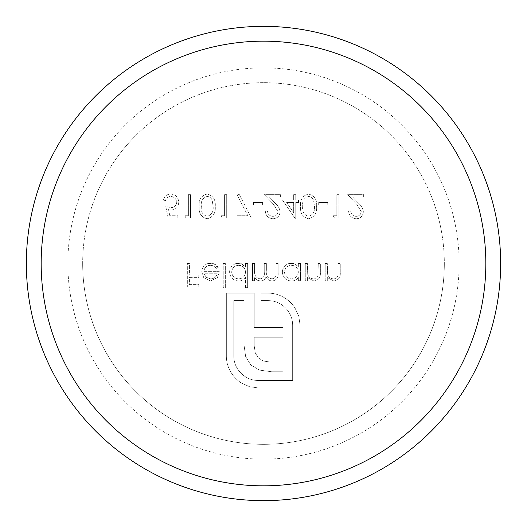 <?xml version="1.0" encoding="UTF-8"?>
<svg xmlns="http://www.w3.org/2000/svg" width="527" height="527" viewBox="0 0 527 527"><rect width="100%" height="100%" fill="white"/><g stroke="black" fill="none" stroke-linecap="round" stroke-linejoin="round"><path stroke-width="0.4" stroke-dasharray="2.63 1.98" d="M298.341 272.057C297.926 276.306 295.621 278.579 291.411 278.882C287.274 278.579 284.955 276.319 284.468 272.123C284.969 267.92 287.281 265.648 291.391 265.312C295.568 265.562 297.88 267.815 298.341 272.057C297.9 267.835 295.588 265.582 291.391 265.312C287.294 265.648 284.982 267.92 284.468 272.123C284.936 276.306 287.248 278.566 291.411 278.882C295.607 278.592 297.913 276.319 298.341 272.057M282.353 272.143C282.946 277.604 285.957 280.555 291.385 280.996C294.257 281.01 296.576 279.85 298.341 277.512L298.341 280.693L300.456 280.693L300.456 263.5L298.341 263.5L298.341 266.471L293.77 263.5L298.341 266.471L298.341 263.5L300.456 263.5L300.456 280.693L298.341 280.693L298.341 277.512C296.582 279.85 294.257 281.01 291.385 280.996C285.97 280.568 282.959 277.617 282.353 272.143C282.63 267.736 284.824 264.85 288.928 263.5C284.837 264.844 282.643 267.723 282.353 272.143M459.149 263.5A195.649 195.649 0 0 0 263.5 67.851A195.649 195.649 0 0 0 67.851 263.5A195.649 195.649 0 0 0 263.5 459.149A195.649 195.649 0 0 0 459.149 263.5M82.673 263.5A180.827 180.827 0 0 1 263.5 82.673A180.827 180.827 0 0 1 444.327 263.5A180.827 180.827 0 0 0 263.5 82.673A180.827 180.827 0 0 0 82.673 263.5A180.827 180.827 0 0 0 263.5 444.327A180.827 180.827 0 0 0 444.327 263.5A180.827 180.827 0 0 1 263.5 444.327A180.827 180.827 0 0 1 82.673 263.5M26.35 263.5A237.15 237.15 0 0 0 263.5 500.65A237.15 237.15 0 0 0 500.65 263.5A237.15 237.15 0 0 0 263.5 26.35A237.15 237.15 0 0 0 26.35 263.5M308.473 194.035C314.494 195.629 317.201 199.753 316.595 206.393C317.175 213.112 314.467 217.236 308.473 218.771C302.505 217.124 299.883 213 300.607 206.393C299.889 199.753 302.511 195.636 308.473 194.035C302.518 195.622 299.896 199.746 300.607 206.393C299.87 212.98 302.491 217.104 308.473 218.771C314.454 217.256 317.162 213.132 316.595 206.393C317.221 199.779 314.514 195.662 308.473 194.035M272.874 216.36C275.944 216.129 277.643 214.542 277.979 211.59L273.533 204.377L264.402 194.641L280.39 194.641L280.39 197.052L269.442 197.052L275.331 203.336C278.052 205.642 279.639 208.455 280.094 211.782C279.745 216.077 277.373 218.409 272.986 218.771C268.203 218.264 265.648 215.648 265.312 210.932L267.42 210.932C267.703 214.232 269.521 216.044 272.874 216.36C269.541 216.063 267.723 214.252 267.42 210.932L265.312 210.932C265.628 215.629 268.184 218.244 272.986 218.771C277.36 218.422 279.725 216.09 280.094 211.782C279.653 208.468 278.065 205.655 275.331 203.336L269.442 197.052L280.39 197.052L280.39 194.641L264.402 194.641L273.533 204.377L277.979 211.59C277.643 214.535 275.944 216.129 272.874 216.36M236.952 215.754L247.861 215.754L237.242 195.043L239.067 194.035L251.432 218.171L236.952 218.171L236.952 215.754L236.952 218.171L251.432 218.171L239.067 194.035L237.242 195.043L247.861 215.754L236.952 215.754M207.111 194.035C213.112 195.563 215.82 199.687 215.233 206.393C215.839 213.046 213.132 217.17 207.111 218.771C201.182 217.236 198.56 213.112 199.246 206.393C198.527 199.779 201.149 195.662 207.111 194.035C201.162 195.669 198.541 199.786 199.246 206.393C198.554 213.079 201.176 217.21 207.111 218.771C213.125 217.177 215.833 213.053 215.233 206.393C215.833 199.707 213.125 195.589 207.111 194.035M168.172 218.171L165.761 206.406L170.946 207.612C174.371 207.533 176.262 205.8 176.624 202.414C176.281 198.751 174.292 196.762 170.649 196.452C167.889 196.571 166.157 197.974 165.458 200.675L163.35 200.675C164.055 196.564 166.453 194.351 170.524 194.035C175.603 194.391 178.337 197.157 178.732 202.328C178.442 207.052 175.972 209.621 171.328 210.023L168.554 209.568L169.826 215.754L177.83 215.754L177.83 218.171L168.172 218.171L177.83 218.171L177.83 215.754L169.826 215.754L168.554 209.568L171.328 210.023C175.946 209.641 178.416 207.078 178.732 202.328C178.363 197.19 175.623 194.423 170.524 194.035C166.466 194.338 164.075 196.551 163.35 200.675L165.458 200.675C166.15 197.981 167.882 196.571 170.649 196.452C174.292 196.762 176.281 198.751 176.624 202.414C176.288 205.774 174.391 207.506 170.946 207.612L165.761 206.406L168.172 218.171M333.183 215.754L336.806 215.754L336.806 194.641L338.914 194.641L338.914 218.171L334.566 218.171L333.183 215.754L334.566 218.171L338.914 218.171L338.914 194.641L336.806 194.641L336.806 215.754L333.183 215.754M318.703 202.487L327.754 202.487L327.754 204.898L318.703 204.898L318.703 202.487L318.703 204.898L327.754 204.898L327.754 202.487L318.703 202.487M356.133 216.36C359.137 216.189 360.837 214.601 361.239 211.59L356.792 204.377L347.662 194.641L363.65 194.641L363.65 197.052L352.701 197.052L358.591 203.336C361.298 205.616 362.886 208.428 363.353 211.782C362.925 216.156 360.554 218.488 356.245 218.771C351.562 218.362 349.006 215.747 348.571 210.932L350.679 210.932C351.028 214.291 352.846 216.103 356.133 216.36C352.873 216.123 351.054 214.311 350.679 210.932L348.571 210.932C348.986 215.727 351.542 218.336 356.245 218.771C360.54 218.494 362.912 216.162 363.353 211.782C362.886 208.428 361.298 205.616 358.591 203.336L352.701 197.052L363.65 197.052L363.65 194.641L347.662 194.641L356.792 204.377L361.239 211.59C360.843 214.581 359.144 216.169 356.133 216.36M184.766 215.754L188.383 215.754L188.383 194.641L190.497 194.641L190.497 218.171L186.15 218.171L184.766 215.754L186.15 218.171L190.497 218.171L190.497 194.641L188.383 194.641L188.383 215.754L184.766 215.754M220.965 215.754L224.588 215.754L224.588 194.641L226.696 194.641L226.696 218.171L222.348 218.171L220.965 215.754L222.348 218.171L226.696 218.171L226.696 194.641L224.588 194.641L224.588 215.754L220.965 215.754M253.546 202.487L262.598 202.487L262.598 204.898L253.546 204.898L253.546 202.487L253.546 204.898L262.598 204.898L262.598 202.487L253.546 202.487M282.505 200.069L293.664 200.069L293.664 194.641L295.779 194.641L295.779 200.069L298.493 200.069L298.493 202.487L295.779 202.487L295.779 218.771L295.351 218.771L282.505 200.069L295.351 218.771L295.779 218.771L295.779 202.487L298.493 202.487L298.493 200.069L295.779 200.069L295.779 194.641L293.664 194.641L293.664 200.069L282.505 200.069M264.251 263.5L266.366 263.5L266.366 270.186C265.74 274.916 267.597 277.815 271.939 278.882C275.147 278.315 276.504 276.3 276.016 272.821L276.016 263.5L278.131 263.5L278.131 272.815C278.585 277.465 276.649 280.193 272.307 280.996C269.435 280.799 267.334 279.409 266.003 276.846C265.16 279.462 263.335 280.845 260.529 280.996L256.985 280.127L254.6 277.709L254.6 280.693L252.492 280.693L252.492 263.5L254.6 263.5L254.6 270.733C254.139 275.219 255.99 277.933 260.16 278.882C263.493 278.124 264.857 275.911 264.251 272.242L264.251 263.5L264.251 272.242C264.89 275.852 263.526 278.065 260.16 278.882C255.997 277.933 254.139 275.219 254.6 270.733L254.6 263.5L252.492 263.5L252.492 280.693L254.6 280.693L254.6 277.709L256.985 280.127L260.529 280.996C263.329 280.851 265.153 279.468 266.003 276.846C267.314 279.402 269.416 280.786 272.307 280.996C276.642 280.199 278.579 277.472 278.131 272.815L278.131 263.5L276.016 263.5L276.016 272.821C276.51 276.28 275.153 278.302 271.939 278.882C267.604 277.828 265.746 274.929 266.366 270.186L266.366 263.5L264.251 263.5M288.928 263.5L293.77 263.5L288.928 263.5M305.278 263.5L307.393 263.5L307.715 274.33C308.684 277.169 310.634 278.684 313.565 278.882C315.877 278.902 317.359 277.775 318.005 275.502L318.249 263.5L320.363 263.5L320.363 272.281C320.772 277.373 318.624 280.278 313.934 280.996L307.393 277.591L307.393 280.693L305.278 280.693L305.278 263.5L305.278 280.693L307.393 280.693L307.393 277.591L313.934 280.996C318.618 280.285 320.759 277.38 320.363 272.281L320.363 263.5L318.249 263.5L318.005 275.502C317.366 277.769 315.89 278.895 313.565 278.882C310.653 278.697 308.703 277.176 307.715 274.33L307.393 263.5L305.278 263.5M325.192 263.5L327.3 263.5L327.629 274.33C328.598 277.169 330.548 278.684 333.479 278.882C335.785 278.908 337.267 277.775 337.912 275.502L338.163 263.5L340.271 263.5L340.271 272.281C340.673 277.38 338.532 280.285 333.841 280.996L327.3 277.591L327.3 280.693L325.192 280.693L325.192 263.5L325.192 280.693L327.3 280.693L327.3 277.591L333.841 280.996C338.525 280.292 340.666 277.386 340.271 272.281L340.271 263.5L338.163 263.5L337.912 275.502C337.273 277.769 335.798 278.895 333.479 278.882C330.567 278.697 328.617 277.182 327.629 274.33L327.3 263.5L325.192 263.5M187.329 263.5L189.443 263.5L189.443 274.962L198.791 274.962L198.791 277.373L189.443 277.373L189.443 284.62L198.791 284.62L198.791 287.031L187.329 287.031L187.329 263.5L187.329 287.031L198.791 287.031L198.791 284.62L189.443 284.62L189.443 277.373L198.791 277.373L198.791 274.962L189.443 274.962L189.443 263.5L187.329 263.5M207.948 263.5L213.007 263.5L218.402 267.947L216.525 268.928C215.056 266.563 212.948 265.351 210.194 265.312C206.386 265.595 204.298 267.709 203.923 271.642L219.304 271.642L217.434 277.61L210.51 280.996L203.791 277.788L201.808 272.051C202.006 267.756 204.048 264.903 207.948 263.5M223.231 263.5L225.339 263.5L225.339 287.63L223.231 287.63L223.231 263.5L223.231 287.63L225.339 287.63L225.339 263.5L223.231 263.5M236.136 263.5L240.984 263.5L245.549 266.471L245.549 263.5L247.664 263.5L247.664 287.63L245.549 287.63L245.549 277.367C243.863 279.712 241.544 280.917 238.593 280.996C233.191 280.562 230.18 277.61 229.561 272.143C229.838 267.742 232.025 264.857 236.136 263.5M249.475 386.673L241.518 383.076C236.906 380.151 233.263 376.337 230.589 371.64C227.743 366.733 226.327 361.469 226.346 355.844L226.346 293.144L254.231 293.144L254.231 327.577L282.874 327.577L282.874 337.208L254.231 337.208L254.231 346.074L255.259 352.892L258.342 357.899L263.217 360.982L269.896 362.009L282.874 362.009L282.874 371.772L271.701 371.772L259.501 370.099L250.766 364.961L245.628 356.489L243.955 344.401L243.955 300.607L233.81 300.607L233.81 355.844C233.797 362.484 236.195 368.261 241.004 373.182C245.799 378.011 251.629 380.454 258.474 380.507L292.643 380.507L292.643 325.271C292.61 318.486 290.166 312.663 285.311 307.801C280.667 303.104 274.883 300.706 267.973 300.607L261.043 300.607L261.043 293.144L267.973 293.144C273.717 293.157 278.981 294.573 283.77 297.386C288.532 300.107 292.347 303.789 295.212 308.427L298.809 316.272L300.1 325.271L300.1 387.971L258.474 387.971L249.475 386.673L258.474 387.971L300.1 387.971L300.1 325.271L298.809 316.272L295.212 308.427C292.36 303.796 288.546 300.12 283.77 297.386C278.967 294.567 273.704 293.15 267.973 293.144L261.043 293.144L261.043 300.607L267.973 300.607C274.844 300.686 280.627 303.084 285.311 307.801C290.127 312.564 292.571 318.387 292.643 325.271L292.643 380.507L258.474 380.507C251.616 380.448 245.793 378.004 241.004 373.182C236.215 368.32 233.817 362.543 233.81 355.844L233.81 300.607L243.955 300.607L243.955 344.401L245.628 356.489L250.766 364.961L259.501 370.099L271.701 371.772L282.874 371.772L282.874 362.009L269.896 362.009L263.217 360.982L258.342 357.899L255.259 352.892L254.231 346.074L254.231 337.208L282.874 337.208L282.874 327.577L254.231 327.577L254.231 293.144L226.346 293.144L226.346 355.844C226.327 361.469 227.743 366.733 230.589 371.64C233.257 376.337 236.9 380.145 241.518 383.076L249.475 386.673M245.549 287.63L247.664 287.63L247.664 263.5L245.549 263.5L245.549 266.471L238.527 263.197C233.125 263.638 230.141 266.616 229.561 272.143C230.167 277.604 233.178 280.555 238.593 280.996C241.518 280.937 243.836 279.725 245.549 277.367L245.549 287.63M238.619 278.882C242.828 278.592 245.134 276.313 245.549 272.057C245.154 276.3 242.842 278.572 238.619 278.882C234.495 278.579 232.176 276.319 231.676 272.123C232.17 267.92 234.482 265.654 238.606 265.312C242.776 265.575 245.095 267.821 245.549 272.057C245.101 267.835 242.789 265.582 238.606 265.312C234.489 265.641 232.176 267.914 231.676 272.123C232.15 276.306 234.469 278.559 238.619 278.882M210.194 265.312C212.934 265.344 215.042 266.55 216.525 268.928L218.402 267.947C216.663 264.798 214.015 263.217 210.457 263.197C205.168 263.579 202.289 266.53 201.808 272.051L203.791 277.788L210.51 280.996L217.434 277.61L219.304 271.642L203.923 271.642C204.278 267.729 206.373 265.615 210.194 265.312M217.196 273.757L204.14 273.757L217.196 273.757C216.235 277.05 214.041 278.763 210.622 278.882L206.189 277.274L204.14 273.757L206.189 277.274L210.622 278.882C214.021 278.783 216.215 277.07 217.196 273.757M201.36 206.406C200.721 211.676 202.658 214.99 207.183 216.36C202.664 214.97 200.721 211.65 201.36 206.406C200.662 201.294 202.605 197.974 207.183 196.452C209.726 196.696 211.406 198.04 212.229 200.491L213.125 206.406C213.685 211.544 211.702 214.864 207.183 216.36C211.689 214.884 213.666 211.564 213.125 206.406L212.229 200.491C211.419 198.053 209.739 196.703 207.183 196.452C202.638 197.908 200.695 201.228 201.36 206.406M293.664 202.487L286.655 202.487L293.664 202.487L293.664 212.704L286.655 202.487L293.664 212.704L293.664 202.487M302.715 206.406C302.05 211.584 303.993 214.897 308.545 216.36C303.987 214.884 302.043 211.564 302.715 206.406C302.03 201.255 303.974 197.935 308.545 196.452C311.068 196.69 312.748 198.033 313.591 200.491L314.481 206.406C315.027 211.59 313.051 214.904 308.545 216.36C313.025 214.944 315.008 211.63 314.481 206.406L313.591 200.491C312.761 198.047 311.082 196.696 308.545 196.452C303.993 197.869 302.05 201.189 302.715 206.406"/><path stroke-width="0.79" d="M41.172 263.5A222.328 222.328 0 0 0 263.5 485.828A222.328 222.328 0 0 0 485.828 263.5A222.328 222.328 0 0 0 263.5 41.172A222.328 222.328 0 0 0 41.172 263.5M500.65 263.5A237.15 237.15 0 0 1 263.5 500.65A237.15 237.15 0 0 1 26.35 263.5A237.15 237.15 0 0 1 263.5 26.35A237.15 237.15 0 0 1 500.65 263.5"/></g></svg>
